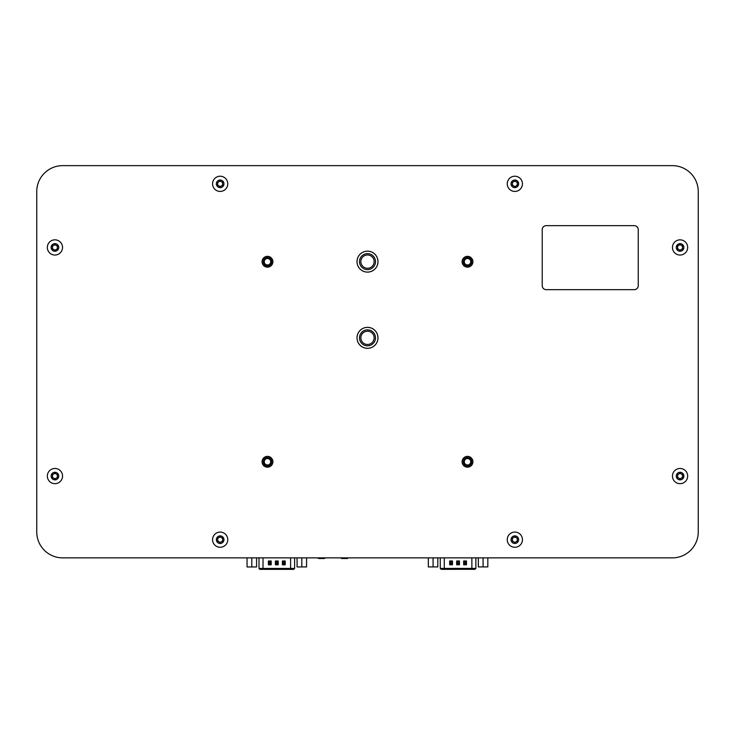 <?xml version="1.0" encoding="UTF-8"?>
<svg xmlns="http://www.w3.org/2000/svg" width="735" height="735" viewBox="0 0 735 735"><rect width="100%" height="100%" fill="white"/><g stroke="black" fill="none" stroke-linecap="round" stroke-linejoin="round"><path stroke-width="1.1" d="M262.073 261.743A5.411 5.411 0 0 0 270.195 266.428A5.411 5.411 0 0 0 270.195 257.057A5.411 5.411 0 0 0 262.073 261.743M262.073 461.773A5.411 5.411 0 0 0 270.195 466.459A5.411 5.411 0 0 0 270.195 457.087A5.411 5.411 0 0 0 262.073 461.773M462.104 461.773A5.411 5.411 0 0 0 470.216 466.459A5.411 5.411 0 0 0 470.216 457.087A5.411 5.411 0 0 0 462.104 461.773M462.104 261.743A5.411 5.411 0 0 0 470.216 266.428A5.411 5.411 0 0 0 470.216 257.057A5.411 5.411 0 0 0 462.104 261.743M357.008 337.843A10.492 10.492 0 0 0 372.746 346.929A10.492 10.492 0 0 0 372.746 328.756A10.492 10.492 0 0 0 357.008 337.843M357.008 261.632A10.492 10.492 0 0 0 372.746 270.719A10.492 10.492 0 0 0 372.746 252.546A10.492 10.492 0 0 0 357.008 261.632M36.75 531.956A25.909 25.909 0 0 0 62.659 557.865L672.341 557.865A25.909 25.909 0 0 0 698.25 531.956L698.25 191.55A25.909 25.909 0 0 0 672.341 165.641L62.659 165.641A25.909 25.909 0 0 0 36.75 191.55L36.75 531.956L36.75 191.55M672.341 557.865L62.659 557.865M698.25 191.55L698.25 531.956M62.659 165.641L672.341 165.641M373.325 334.636A6.652 6.652 0 0 0 361.813 334.397A6.652 6.652 0 0 0 367.362 344.485A6.652 6.652 0 0 0 373.325 334.636M374.51 333.984A8.002 8.002 0 0 0 360.655 333.699A8.002 8.002 0 0 0 367.335 345.836A8.002 8.002 0 0 0 374.51 333.984M372.544 347.012A10.474 10.474 0 0 0 372.921 328.885A10.474 10.474 0 0 0 357.035 337.622A10.474 10.474 0 0 0 372.544 347.012M372.875 265.546A6.652 6.652 0 0 0 368.198 255.017A6.652 6.652 0 0 0 361.427 264.324A6.652 6.652 0 0 0 372.875 265.546M373.968 266.346A8.002 8.002 0 0 0 368.345 253.676A8.002 8.002 0 0 0 360.187 264.876A8.002 8.002 0 0 0 373.968 266.346M361.335 270.094A10.474 10.474 0 0 0 377.909 262.735A10.474 10.474 0 0 0 363.255 252.059A10.474 10.474 0 0 0 361.335 270.094M262.11 261.743A5.384 5.384 0 0 0 270.177 266.401A5.384 5.384 0 0 0 270.177 257.085A5.384 5.384 0 0 0 262.11 261.743M272.869 261.743A5.384 5.384 0 0 1 264.793 266.401A5.384 5.384 0 0 1 264.793 257.085A5.384 5.384 0 0 1 272.869 261.743M263.286 261.743A4.199 4.199 0 0 1 269.589 258.104A4.199 4.199 0 0 1 269.589 265.381A4.199 4.199 0 0 1 263.286 261.743M263.488 261.743A3.997 3.997 0 0 0 269.488 265.206A3.997 3.997 0 0 0 269.488 258.279A3.997 3.997 0 0 0 263.488 261.743M264.251 261.743A3.234 3.234 0 0 1 269.102 258.94A3.234 3.234 0 0 1 269.102 264.545A3.234 3.234 0 0 1 264.251 261.743M262.11 461.773A5.384 5.384 0 0 0 270.177 466.431A5.384 5.384 0 0 0 270.177 457.106A5.384 5.384 0 0 0 262.11 461.773M272.869 461.773A5.384 5.384 0 0 1 264.793 466.431A5.384 5.384 0 0 1 264.793 457.106A5.384 5.384 0 0 1 272.869 461.773M263.286 461.773A4.199 4.199 0 0 1 269.589 458.135A4.199 4.199 0 0 1 269.589 465.411A4.199 4.199 0 0 1 263.286 461.773M263.488 461.773A3.997 3.997 0 0 0 269.488 465.237A3.997 3.997 0 0 0 269.488 458.3A3.997 3.997 0 0 0 263.488 461.773M264.251 461.773A3.234 3.234 0 0 1 269.102 458.971A3.234 3.234 0 0 1 269.102 464.566A3.234 3.234 0 0 1 264.251 461.773M462.131 461.773A5.384 5.384 0 0 0 470.207 466.431A5.384 5.384 0 0 0 470.207 457.106A5.384 5.384 0 0 0 462.131 461.773M472.89 461.773A5.384 5.384 0 0 1 464.823 466.431A5.384 5.384 0 0 1 464.823 457.106A5.384 5.384 0 0 1 472.89 461.773M463.316 461.773A4.199 4.199 0 0 1 469.61 458.135A4.199 4.199 0 0 1 469.61 465.411A4.199 4.199 0 0 1 463.316 461.773M463.509 461.773A3.997 3.997 0 0 0 469.509 465.237A3.997 3.997 0 0 0 469.509 458.3A3.997 3.997 0 0 0 463.509 461.773M464.281 461.773A3.234 3.234 0 0 1 469.132 458.971A3.234 3.234 0 0 1 469.132 464.566A3.234 3.234 0 0 1 464.281 461.773M462.131 261.743A5.384 5.384 0 0 0 470.207 266.401A5.384 5.384 0 0 0 470.207 257.085A5.384 5.384 0 0 0 462.131 261.743M472.89 261.743A5.384 5.384 0 0 1 464.823 266.401A5.384 5.384 0 0 1 464.823 257.085A5.384 5.384 0 0 1 472.89 261.743M463.316 261.743A4.199 4.199 0 0 1 469.61 258.104A4.199 4.199 0 0 1 469.61 265.381A4.199 4.199 0 0 1 463.316 261.743M463.509 261.743A3.997 3.997 0 0 0 469.509 265.206A3.997 3.997 0 0 0 469.509 258.279A3.997 3.997 0 0 0 463.509 261.743M464.281 261.743A3.234 3.234 0 0 1 469.132 258.94A3.234 3.234 0 0 1 469.132 264.545A3.234 3.234 0 0 1 464.281 261.743M441.22 569.331L444.271 569.331L444.271 557.865M471.87 557.865L471.879 568.421L475.876 568.421L474.975 569.322L444.271 569.331M458.677 561.77L459.476 560.97L456.665 560.97L458.677 561.77L458.677 563.975L459.476 564.783L459.476 560.97M458.677 563.975L456.665 564.783L459.476 564.783M457.473 563.975L457.473 561.77M465.678 561.77L466.477 560.961L463.666 560.97L465.678 561.77L465.678 563.975L466.477 564.774L466.477 560.961M465.678 563.975L463.666 564.783L466.477 564.774M464.474 563.975L464.474 561.77M450.472 561.779L449.664 560.97L449.664 564.783L450.472 563.975L450.472 561.779L452.475 560.97L449.664 560.97M451.676 561.779L451.676 563.975L452.475 564.783L452.475 560.97M451.676 563.975L450.472 563.975M428.321 557.865L428.321 566.933L433.071 566.924L433.071 557.865M437.821 557.865L437.821 566.924L433.071 566.924M487.829 557.865L487.829 566.915L483.079 566.924L483.079 557.865M478.329 557.865L478.329 566.924L483.079 566.924M259.96 569.359L263.011 569.359L263.011 557.865M290.61 557.865L290.61 568.449L294.616 568.449L293.715 569.349L263.011 569.359M277.407 561.806L278.216 560.998L275.404 560.998L277.407 561.806L277.407 564.002L278.216 564.811L278.216 560.998M277.407 564.002L275.404 564.811L278.216 564.811M276.213 564.002L276.213 561.806M284.408 561.797L285.217 560.998L282.405 560.998L284.408 561.797L284.408 564.002L285.217 564.811L285.217 560.998M284.408 564.002L282.405 564.811L285.217 564.811M283.214 564.002L283.214 561.806M269.212 561.806L268.404 560.998L268.404 564.811L269.212 564.002L269.212 561.806L271.215 560.998L268.404 560.998M270.406 561.806L270.406 564.002L271.215 564.811L271.215 560.998M270.406 564.002L269.212 564.002M247.052 557.865L247.061 566.961L251.811 566.961L251.811 557.865M256.561 557.865L256.561 566.961L251.811 566.961M306.559 557.865L306.568 566.951L301.819 566.951L301.809 557.865M297.059 557.865L297.059 566.951L301.819 566.951M318.007 557.865L318.503 558.49L318.007 557.994L325.008 557.994L324.502 558.49L325.008 557.865M348.004 557.865L347.508 558.49L341.509 558.49L347.508 558.49L341.509 558.49L341.003 557.865M318.503 558.49L324.502 558.49M341.509 558.49L341.003 557.984L348.004 557.984L347.508 558.49M546.234 225.654A3.997 3.997 0 0 0 542.228 229.651L542.228 285.658A3.997 3.997 0 0 0 546.234 289.663L634.241 289.663A3.997 3.997 0 0 0 638.246 285.658L638.246 229.651A3.997 3.997 0 0 0 634.241 225.654L546.234 225.654M218.911 537.515A2.499 2.499 0 0 0 218.911 541.842A2.499 2.499 0 0 0 222.659 539.683A2.499 2.499 0 0 0 218.911 537.515M212.562 539.683A7.598 7.598 0 0 0 223.964 546.261A7.598 7.598 0 0 0 223.964 533.096A7.598 7.598 0 0 0 212.562 539.683M220.16 535.879A3.804 3.804 0 0 0 216.871 541.585A3.804 3.804 0 0 0 223.449 541.585A3.804 3.804 0 0 0 220.16 535.879M222.659 538.24L222.659 541.125L220.16 542.568L217.661 541.125L217.661 538.24L220.16 536.789L222.659 538.24M513.59 537.515A2.499 2.499 0 0 0 513.59 541.842A2.499 2.499 0 0 0 517.339 539.683A2.499 2.499 0 0 0 513.59 537.515M507.242 539.683A7.598 7.598 0 0 0 518.644 546.261A7.598 7.598 0 0 0 518.644 533.096A7.598 7.598 0 0 0 507.242 539.683M514.84 535.879A3.804 3.804 0 0 0 511.551 541.585A3.804 3.804 0 0 0 518.129 541.585A3.804 3.804 0 0 0 514.84 535.879M517.339 538.24L517.339 541.125L514.84 542.568L512.341 541.125L512.341 538.24L514.84 536.789L517.339 538.24M678.809 473.91A2.499 2.499 0 0 0 678.809 478.237A2.499 2.499 0 0 0 682.558 476.069A2.499 2.499 0 0 0 678.809 473.91M672.461 476.069A7.598 7.598 0 0 0 683.862 482.656A7.598 7.598 0 0 0 683.862 469.49A7.598 7.598 0 0 0 672.461 476.069M680.059 472.274A3.804 3.804 0 0 0 676.77 477.97A3.804 3.804 0 0 0 683.357 477.97A3.804 3.804 0 0 0 680.059 472.274M682.558 474.626L682.558 477.511L680.059 478.954L677.56 477.511L677.56 474.626L680.059 473.184L682.558 474.626M678.809 245.279A2.499 2.499 0 0 0 678.809 249.606A2.499 2.499 0 0 0 682.558 247.438A2.499 2.499 0 0 0 678.809 245.279M672.461 247.438A7.598 7.598 0 0 0 683.862 254.025A7.598 7.598 0 0 0 683.862 240.86A7.598 7.598 0 0 0 672.461 247.438M680.059 243.643A3.804 3.804 0 0 0 676.77 249.34A3.804 3.804 0 0 0 683.357 249.34A3.804 3.804 0 0 0 680.059 243.643M682.558 245.995L682.558 248.889L680.059 250.332L677.56 248.889L677.56 245.995L680.059 244.553L682.558 245.995M513.59 181.664A2.499 2.499 0 0 0 513.59 186.001A2.499 2.499 0 0 0 517.339 183.833A2.499 2.499 0 0 0 513.59 181.664M507.242 183.833A7.598 7.598 0 0 0 518.644 190.411A7.598 7.598 0 0 0 518.644 177.245A7.598 7.598 0 0 0 507.242 183.833M514.84 180.029A3.804 3.804 0 0 0 511.551 185.734A3.804 3.804 0 0 0 518.129 185.734A3.804 3.804 0 0 0 514.84 180.029M517.339 182.39L517.339 185.275L514.84 186.718L512.341 185.275L512.341 182.39L514.84 180.948L517.339 182.39M218.911 181.664A2.499 2.499 0 0 0 218.911 186.001A2.499 2.499 0 0 0 222.659 183.833A2.499 2.499 0 0 0 218.911 181.664M212.562 183.833A7.598 7.598 0 0 0 223.964 190.411A7.598 7.598 0 0 0 223.964 177.245A7.598 7.598 0 0 0 212.562 183.833M220.16 180.029A3.804 3.804 0 0 0 216.871 185.734A3.804 3.804 0 0 0 223.449 185.734A3.804 3.804 0 0 0 220.16 180.029M222.659 182.39L222.659 185.275L220.16 186.718L217.661 185.275L217.661 182.39L220.16 180.948L222.659 182.39M53.692 245.279A2.499 2.499 0 0 0 53.692 249.606A2.499 2.499 0 0 0 57.44 247.438A2.499 2.499 0 0 0 53.692 245.279M47.334 247.438A7.598 7.598 0 0 0 58.736 254.025A7.598 7.598 0 0 0 58.736 240.86A7.598 7.598 0 0 0 47.334 247.438M54.941 243.643A3.804 3.804 0 0 0 51.643 249.34A3.804 3.804 0 0 0 58.23 249.34A3.804 3.804 0 0 0 54.941 243.643M57.44 245.995L57.44 248.889L54.941 250.332L52.442 248.889L52.442 245.995L54.941 244.553L57.44 245.995M53.692 473.91A2.499 2.499 0 0 0 53.692 478.237A2.499 2.499 0 0 0 57.44 476.069A2.499 2.499 0 0 0 53.692 473.91M47.334 476.069A7.598 7.598 0 0 0 58.736 482.656A7.598 7.598 0 0 0 58.736 469.49A7.598 7.598 0 0 0 47.334 476.069M54.941 472.274A3.804 3.804 0 0 0 51.643 477.97A3.804 3.804 0 0 0 58.23 477.97A3.804 3.804 0 0 0 54.941 472.274M57.44 474.626L57.44 477.511L54.941 478.954L52.442 477.511L52.442 474.626L54.941 473.184L57.44 474.626M440.329 568.431L471.879 568.421L471.879 569.322M456.665 560.97L456.665 564.783M463.666 560.97L463.666 564.783M449.664 564.783L452.475 564.783M259.069 568.458L290.61 568.449L290.61 569.349M275.404 560.998L275.404 564.811M282.405 560.998L282.405 564.811M268.404 564.811L271.215 564.811M475.876 557.865L475.876 568.421M440.274 557.865L440.274 568.431L441.175 569.331M294.616 557.865L294.616 568.449M259.005 557.865L259.005 568.458L259.905 569.359"/></g></svg>
